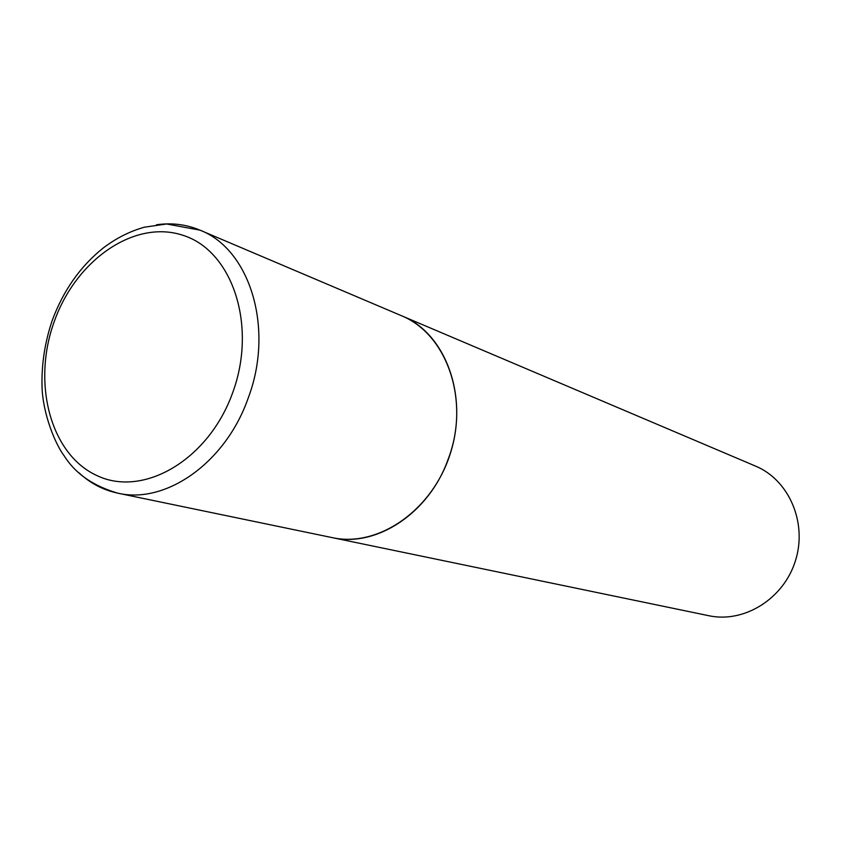 <?xml version="1.0" encoding="UTF-8"?>
<svg xmlns="http://www.w3.org/2000/svg" width="841" height="841" viewBox="0 0 841 841"><rect width="100%" height="100%" fill="white"/><g stroke="black" fill="none" stroke-linecap="round" stroke-linejoin="round"><path stroke-width="1.26" d="M156.426 224.799C171.638 222.592 186.155 224.379 199.99 230.15L401.514 315.743C447.338 333.53 470.571 401.378 448.032 459.564C428.952 513.494 376.032 547.859 332.132 537.609L117.751 493.152C103.096 490.009 90.145 483.207 78.907 472.737M401.609 315.785L755.575 466.114C788.963 479.938 807.56 522.682 795.46 560.705C783.738 598.845 744.106 623.381 708.795 615.717L332.248 537.63M401.714 315.827C445.383 333.73 468.647 395.796 450.534 452.847C432.915 510.056 378.439 547.817 332.353 537.651M199.99 230.15C250.197 249.399 274.618 328.915 248.053 398.476C225.451 462.886 165.73 504.526 117.751 493.152C93.162 485.972 75.333 473.588 64.284 456.011C55.38 444.311 43.007 414.34 42.05 387.386C41.388 364.847 44.773 342.518 52.226 320.421C63.369 290.45 80.337 266.334 103.138 248.074C116.026 238.255 129.777 231.296 144.4 227.196L166.613 223.979L199.99 230.15M54.339 321.315C76.184 259.627 135.159 218.702 183.737 235.564C232.652 251.427 257.399 326.014 232.589 392.936C208.484 460.153 143.075 497.872 96.81 475.522C50.145 454.14 31.842 382.739 54.339 321.315"/></g></svg>
